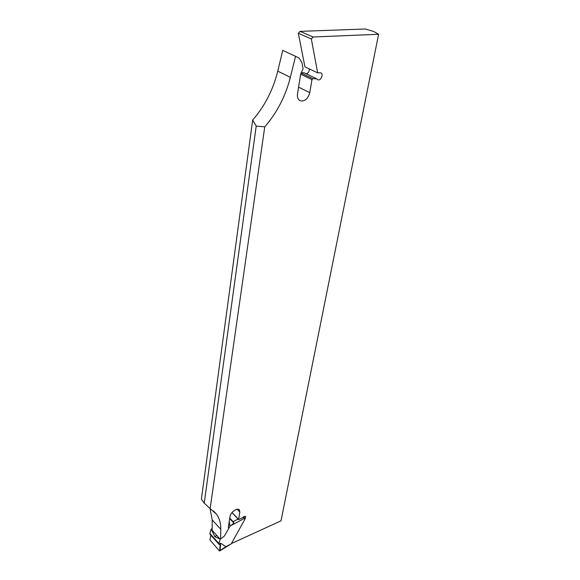 <?xml version="1.0" encoding="UTF-8"?>
<svg xmlns="http://www.w3.org/2000/svg" width="580" height="580" viewBox="0 0 580 580"><rect width="100%" height="100%" fill="white"/><g stroke="black" fill="none" stroke-linecap="round" stroke-linejoin="round"><path stroke-width="0.87" d="M244.673 519.636L245.775 516.628C244.934 515.99 243.817 516.396 242.44 517.853L238.634 519.615L239.815 512.075L239.446 509.979C237.742 507.246 230.521 512.096 230.057 516.316L228.317 527.22L228.708 528.431M231.442 543.54L281.017 520.833L378.61 34.271L373.81 31.545L365.429 29L300.034 31.363L298.337 33.292L304.957 66.889L317.666 72.862L320.747 72.812M317.666 72.862L311.344 38.962L313.07 36.997L378.61 34.271M295.546 56.311L282.743 50.387L277.755 71.151C273.115 89.828 264.755 106.125 252.67 120.031L256.208 126.114L264.755 126.824C277.001 112.709 285.534 96.207 290.355 77.314L295.546 56.311L299.019 58L301.919 62.509L303.079 68.853L300.679 74.037L297.518 93.808C297.112 97.012 297.866 99.267 299.787 100.594C304.427 101.928 307.755 99.296 309.771 92.698L311.96 79.598L312.867 78.641L316.912 78.887L317.666 79.67C320.457 81.454 323.93 74.356 320.957 72.906M264.755 126.824L210.127 508.609L204.232 503.114L201.39 499.191L252.67 120.031M220.61 538.878L220.784 529.279C220.886 523.305 219.479 518.288 216.565 514.221L210.127 508.609M210.004 508.493L212.222 519.948L212.12 530.301L220.008 539.009M316.912 78.887L304.261 72.855L301.223 72.652M309.379 68.969C309.336 71.485 308.306 73.109 306.298 73.827M313.07 36.997L300.034 31.363M256.208 126.114L204.232 503.114M311.344 38.962L298.337 33.292M219.276 550.746L209.938 539.915L219.276 550.746M220.661 543.221L225.954 546.672L220.103 550.485L220.661 543.221L218.906 544.171L220.095 545.149L219.668 550.79M209.938 539.915L210.852 535.231M229.223 521.529L229.934 526.357L224.395 536.036L220.284 539.125L218.885 543.446L209.858 533.426L211.221 529.134L212.142 528.452M209.858 533.426L209.902 534.173L218.921 544.192L218.885 543.446M243.303 517.012L243.723 517.918L245.26 518.571L231.297 543.801L225.968 546.701M229.934 526.357L233.914 523.066L233.124 521.681L238.22 518.991M229.767 518.114L233.124 521.681M243.585 516.816L245.26 518.571M219.653 550.993L231.297 543.801M229.694 518.578L233.914 523.066M216.702 535.362L214.883 536.717L220.284 539.125M214.883 536.717L211.221 529.134M209.902 534.173L218.899 544.163M220.103 550.485L219.697 550.906M212.222 519.948L220.784 529.279M237.126 509.262L239.815 512.075M238.597 519.383L232.036 512.473M290.355 77.314L277.755 71.151M309.771 92.698L298.584 87.152M300.657 74.167L311.96 79.598M312.867 78.641L301.056 72.986M244.571 518.324L231.173 525.429M213.527 510.951L216.565 514.221M231.957 512.568L238.634 519.615"/></g></svg>

